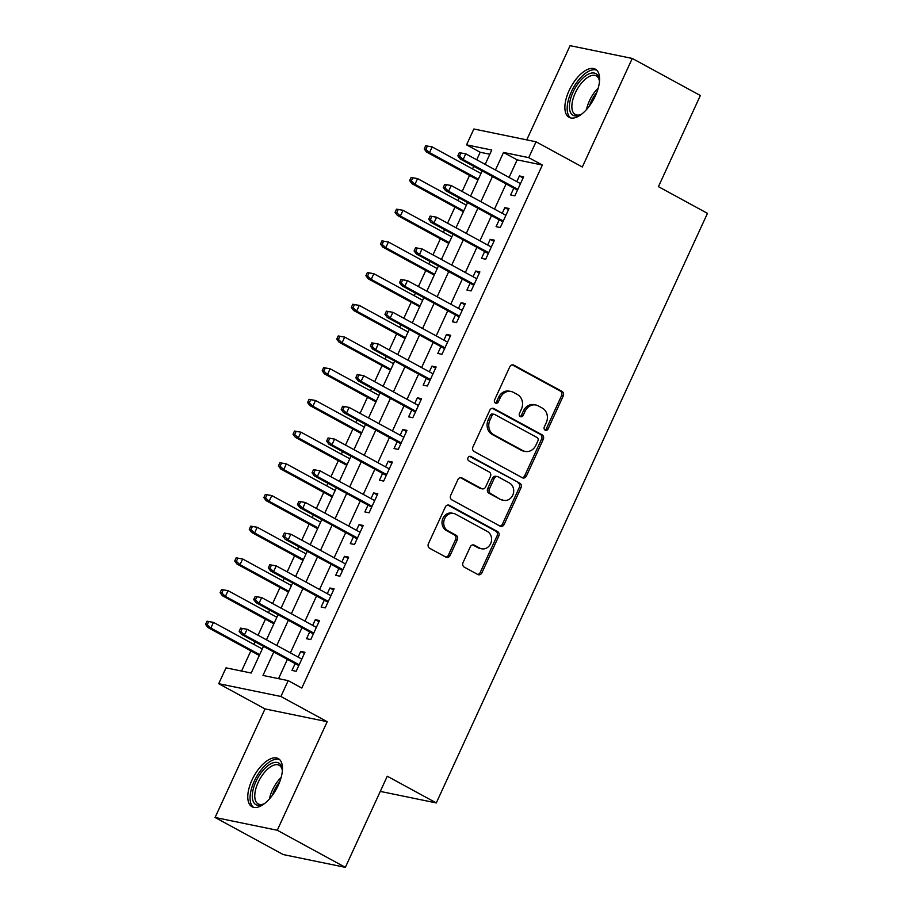 <?xml version="1.0" encoding="UTF-8"?>
<svg xmlns="http://www.w3.org/2000/svg" width="913" height="913" viewBox="0 0 913 913"><rect width="100%" height="100%" fill="white"/><g stroke="black" fill="none" stroke-linecap="round" stroke-linejoin="round"><path stroke-width="1.37" d="M545.164 430.171A2.419 2.111 101.6 0 0 548.04 429.019L563.241 395.957A3.447 3.013 101.6 0 0 562.009 391.392L513.882 365.177A3.447 3.013 101.6 0 0 509.774 366.832L494.572 399.894A2.419 2.111 101.6 0 0 498.315 401.937L500.29 397.657A11.047 9.644 101.6 0 1 511.063 391.494A11.047 9.644 101.6 0 1 513.414 392.362L517.431 394.542A11.047 9.644 101.6 0 1 521.403 409.161L519.44 413.429A2.419 2.111 101.6 0 0 523.183 415.472L525.146 411.192A11.047 9.644 101.6 0 1 535.931 405.03A11.047 9.644 101.6 0 1 538.282 405.897L542.288 408.088A11.047 9.644 101.6 0 1 546.271 422.696L544.296 426.976A2.419 2.111 101.6 0 0 545.164 430.171M544.89 429.989A2.419 2.111 101.6 0 0 546.362 428.665L561.563 395.614A3.447 3.013 101.6 0 0 560.32 391.049L512.284 364.88M495.166 402.907A2.419 2.111 101.6 0 0 496.638 401.583L498.601 397.303L500.29 397.657M520.022 416.442A2.419 2.111 101.6 0 0 521.494 415.13L523.469 410.85L525.146 411.192M278.237 785.363A27.436 12.93 -61.4 0 0 278.248 758.577A27.436 12.93 -61.4 0 0 252.022 779.964A27.436 12.93 -61.4 0 0 252.011 806.75A27.436 12.93 -61.4 0 0 278.237 785.363M595.333 95.945A27.436 12.93 -61.4 0 0 595.344 69.16A27.436 12.93 -61.4 0 0 569.119 90.558A27.436 12.93 -61.4 0 0 569.107 117.343A27.436 12.93 -61.4 0 0 595.333 95.945M463.039 562.568A3.447 3.013 101.6 0 0 464.283 567.133L477.784 574.494A3.447 3.013 101.6 0 0 481.893 572.839L498.772 536.125A3.447 3.013 101.6 0 0 497.539 531.549L449.413 505.346A3.447 3.013 101.6 0 0 445.316 507L428.425 543.714A3.447 3.013 101.6 0 0 429.669 548.279L445.978 557.158A3.447 3.013 101.6 0 0 450.075 555.503L457.31 539.788A3.447 3.013 101.6 0 0 456.066 535.223L447.975 530.818A9.233 8.057 101.6 0 1 444.22 519.714A9.233 8.057 101.6 0 1 453.67 513.46A9.233 8.057 101.6 0 1 455.633 514.179L487.314 531.434A9.233 8.057 101.6 0 1 491.068 542.539A9.233 8.057 101.6 0 1 481.619 548.793A9.233 8.057 101.6 0 1 479.656 548.074L474.372 545.198A3.447 3.013 101.6 0 0 470.275 546.853L463.039 562.568M345.354 867.35L283.178 854.557L215.091 817.477L277.267 830.259L345.354 867.35L387.272 776.221L436.288 802.926L707.461 213.357L658.433 186.651L700.351 95.523L632.264 58.443L582.334 166.999L536.034 141.789L528.741 157.629L542.356 165.048L301.804 688.048L288.188 680.63L280.896 696.482L218.721 683.689L226.013 667.848L251.212 673.029L263.48 646.37M277.267 830.259L327.196 721.704L280.896 696.482M522.293 477.727A3.447 3.013 101.6 0 0 526.402 476.072L543.281 439.358A3.447 3.013 101.6 0 0 542.037 434.793L493.922 408.579A3.447 3.013 101.6 0 0 489.813 410.234L472.934 446.948A3.447 3.013 101.6 0 0 474.167 451.513L522.293 477.727M521.026 487.736L504.147 524.45A3.447 3.013 101.6 0 1 500.039 526.105L451.924 499.902A3.447 3.013 101.6 0 1 450.68 495.337L457.904 479.622A3.447 3.013 101.6 0 1 462.012 477.967L481.528 488.592A3.447 3.013 101.6 0 0 485.625 486.937L490.418 476.518A3.447 3.013 101.6 0 0 489.174 471.953L468.86 460.882A2.419 2.111 101.6 0 1 470.868 456.523L519.782 483.171A3.447 3.013 101.6 0 1 521.026 487.736L519.349 487.394L502.458 524.108L504.147 524.45M632.264 58.443L570.089 45.65L526.744 139.872M513.802 188.146L510.664 194.96L514.864 195.827L523.617 176.802L519.417 175.947L516.804 181.619M499.217 219.839L496.09 226.664L500.29 227.52L509.032 208.506L504.832 207.639L502.218 213.322M484.643 251.543L481.505 258.356L485.705 259.224L494.458 240.199L490.258 239.343L487.645 245.015M470.069 283.235L466.931 290.049L471.131 290.916L479.873 271.903L475.673 271.035L473.071 276.707M455.484 314.939L452.346 321.753L456.557 322.609L465.299 303.595L461.099 302.728L458.486 308.411M440.911 346.632L437.772 353.445L441.972 354.312L450.725 335.288L446.514 334.432L443.912 340.104M426.325 378.324L423.187 385.149L427.398 386.005L436.14 366.992L431.94 366.124L429.327 371.808M411.752 410.028L408.613 416.842L412.813 417.709L421.566 398.684L417.367 397.828L414.753 403.5M397.166 441.721L394.039 448.534L398.239 449.401L406.981 430.388L402.781 429.521L400.168 435.193M382.593 473.425L379.454 480.238L383.654 481.094L392.407 462.081L388.208 461.213L385.594 466.897M368.007 505.117L364.88 511.931L369.08 512.798L377.822 493.773L373.622 492.917L371.009 498.589M353.434 536.81L350.295 543.634L354.495 544.49L363.248 525.477L359.049 524.61L356.435 530.293M338.849 568.514L335.722 575.327L339.921 576.194L348.663 557.17L344.463 556.314L341.85 561.986M324.275 600.206L321.136 607.019L325.336 607.887L334.09 588.874L329.89 588.006L327.276 593.678M309.69 631.91L306.563 638.723L310.762 639.579L319.504 620.566L315.305 619.699L312.691 625.382M542.356 165.048L517.157 159.866L509.077 177.419M506.076 183.935L494.504 209.111M491.502 215.639L479.918 240.804M476.917 247.332L465.345 272.508M462.343 279.036L450.76 304.2M447.758 310.728L436.186 335.904M433.184 342.421L421.601 367.597M418.611 374.125L407.027 399.289M404.025 405.817L392.453 430.993M389.452 437.521L377.868 462.686M374.866 469.214L363.294 494.39M360.293 500.906L348.709 526.082M345.707 532.61L334.135 557.775M331.134 564.302L319.55 589.478M316.549 596.006L304.976 621.171M301.975 627.699L290.391 652.875M287.39 659.391L278.533 678.644M295.116 663.603L291.977 670.416L296.177 671.283L304.931 652.259L300.731 651.403L298.117 657.075M489.836 154.24L480.181 152.254L476.723 159.786M473.721 166.314L472.535 168.894M469.533 175.422L462.138 191.49M459.136 198.007L457.949 200.598M454.948 207.125L447.564 223.183M444.563 229.711L443.376 232.29M440.374 238.818L432.979 254.875M429.977 261.403L428.79 263.994M425.789 270.51L418.405 286.579M415.404 293.096L414.217 295.686M411.215 302.214L403.82 318.272M400.818 324.8L399.632 327.379M396.63 333.907L389.246 349.976M386.245 356.492L385.058 359.083M382.056 365.611L374.661 381.668M371.659 388.196L370.473 390.775M367.471 397.303L360.087 413.361M357.086 419.889L355.899 422.479M352.897 428.996L345.513 445.065M342.512 451.581L341.314 454.172M338.312 460.7L330.928 476.757M327.927 483.285L326.74 485.864M323.738 492.392L316.355 508.461M313.353 514.978L312.155 517.568M309.153 524.096L301.769 540.154M298.768 546.682L297.581 549.261M294.579 555.789L287.196 571.846M284.194 578.374L283.007 580.965M280.006 587.481L272.61 603.55M269.609 610.067L268.422 612.657M265.421 619.185L258.037 635.243M255.035 641.771L253.848 644.35M250.847 650.878L241.568 671.044M380.287 791.4L436.288 802.926M327.196 721.704L265.021 708.91L215.091 817.477M265.021 708.91L218.721 683.689M480.181 152.254L466.566 144.847L473.858 128.995L536.034 141.789M273.774 651.973L262.978 675.449L288.188 680.63M528.741 157.629L503.531 152.448L495.462 170.001M492.461 176.517L480.889 201.693M477.887 208.221L466.303 233.386M463.302 239.914L451.73 265.09M448.728 271.618L437.144 296.782M434.143 303.31L422.571 328.486M419.569 335.003L407.985 360.179M404.984 366.706L393.412 391.871M390.41 398.399L378.827 423.575M375.825 430.103L364.253 455.267M361.251 461.795L349.668 486.971M346.666 493.488L335.094 518.664M332.092 525.192L320.52 550.356M317.519 556.884L305.935 582.06M302.933 588.588L291.361 613.753M288.36 620.281L276.776 645.457M485.168 164.386L491.776 150.029L466.566 144.847M266.482 639.842L278.054 614.677M281.056 608.149L292.639 582.973M295.641 576.445L307.213 551.281M310.215 544.753L321.798 519.577M324.8 513.06L336.372 487.884M339.374 481.356L350.957 456.192M353.959 449.664L365.531 424.488M368.532 417.96L380.116 392.795M383.118 386.267L394.69 361.091M397.691 354.575L409.275 329.399M412.277 322.871L423.849 297.706M426.85 291.179L438.423 266.003M441.424 259.475L453.008 234.31M456.009 227.782L467.582 202.606M470.583 196.09L482.167 170.914M517.157 159.866L503.531 152.448M519.417 175.947L523.092 177.944M504.832 207.639L508.507 209.648M490.258 239.343L493.933 241.34M475.673 271.035L479.359 273.033M461.099 302.728L464.774 304.737M446.514 334.432L450.2 336.429M431.94 366.124L435.615 368.133M417.367 397.828L421.041 399.826M402.781 429.521L406.456 431.518M388.208 461.213L391.882 463.222M373.622 492.917L377.297 494.914M359.049 524.61L362.723 526.618M344.463 556.314L348.138 558.311M329.89 588.006L333.565 590.003M315.305 619.699L318.991 621.707M300.731 651.403L304.406 653.4M535.931 405.03L534.242 404.687A11.047 9.644 101.6 0 0 523.469 410.85M511.063 391.494L509.386 391.152A11.047 9.644 101.6 0 0 498.601 397.303M522.213 477.682A3.447 3.013 101.6 0 0 524.713 475.73L541.603 439.016A3.447 3.013 101.6 0 0 540.359 434.451L492.312 408.282M537.962 440.739A2.419 2.111 101.6 0 0 537.095 437.544L494.857 414.536A2.419 2.111 101.6 0 0 491.981 415.7L489.904 420.208A11.047 9.644 101.6 0 0 493.887 434.828L522.761 450.554A11.047 9.644 101.6 0 0 525.112 451.41A11.047 9.644 101.6 0 0 535.885 445.259L537.962 440.739M494.344 414.354L492.666 414A2.419 2.111 101.6 0 0 490.304 415.358L491.981 415.7M525.112 451.41L523.434 451.068A11.047 9.644 101.6 0 1 521.072 450.2L492.21 434.485A11.047 9.644 101.6 0 1 488.227 419.866L490.304 415.358M499.959 526.071A3.447 3.013 101.6 0 0 502.458 524.108M460.403 477.659L479.839 488.25A3.447 3.013 101.6 0 0 480.58 488.512L482.258 488.866M469.51 456.363L519.782 483.171M501.773 499.628A9.233 8.057 101.6 0 0 503.736 500.347A9.233 8.057 101.6 0 0 513.186 494.081A9.233 8.057 101.6 0 0 509.431 482.977L498.27 476.894A3.447 3.013 101.6 0 0 494.161 478.549L489.368 488.98A3.447 3.013 101.6 0 0 490.612 493.545L500.096 499.274A9.233 8.057 101.6 0 0 502.059 500.004L503.736 500.347M497.528 476.632L495.85 476.278A3.447 3.013 101.6 0 0 492.484 478.207L494.161 478.549M500.096 499.274L488.934 493.203A3.447 3.013 101.6 0 1 487.69 488.626L492.484 478.207M519.349 487.394A3.447 3.013 101.6 0 0 518.105 482.829M481.619 548.793L479.941 548.451A9.233 8.057 101.6 0 1 477.978 547.732L472.774 544.901M453.67 513.46L451.981 513.106A9.233 8.057 101.6 0 0 442.531 519.371A9.233 8.057 101.6 0 0 446.297 530.476L447.975 530.818M445.898 557.124A3.447 3.013 101.6 0 0 448.397 555.161L455.621 539.446A3.447 3.013 101.6 0 0 454.377 534.881L446.297 530.476M477.704 574.448A3.447 3.013 101.6 0 0 480.215 572.485L497.094 535.771A3.447 3.013 101.6 0 0 495.85 531.206L447.815 505.037M425.686 145.76L424.225 148.933L425.903 149.276L427.364 146.114L425.686 145.76L432.157 146.913L429.532 152.619L426.508 151.992L477.978 180.021M425.903 149.276L429.532 152.619L478.355 179.199M427.364 146.114L432.157 146.913L480.98 173.504M426.508 151.992L424.225 148.933M459.296 152.676L457.835 155.849L459.513 156.191L460.974 153.019L459.296 152.676L465.767 153.818L520.478 183.627M460.974 153.019L465.767 153.818L463.142 159.524L460.118 158.908L517.477 190.144M459.513 156.191L463.142 159.524L517.854 189.333M457.835 155.849L460.118 158.908M582.072 113.817A23.738 11.196 118.6 0 1 580.063 114.912A23.738 11.196 118.6 0 1 573.056 92.11A23.738 11.196 118.6 0 1 588.588 74.033A23.738 11.196 118.6 0 1 599.248 79.682A23.738 11.196 118.6 0 1 599.419 81.965M599.362 80.641A21.98 10.363 -61.4 0 0 596.28 75.882A21.98 10.363 -61.4 0 0 575.258 93.023A21.98 10.363 -61.4 0 0 575.247 114.479A21.98 10.363 -61.4 0 0 580.93 114.49M596.703 70.164A27.253 12.85 -61.4 0 0 571.378 91.757A27.253 12.85 -61.4 0 0 570.682 117.937M264.975 803.223A23.738 11.196 118.6 0 1 264.462 803.543A23.738 11.196 118.6 0 1 262.967 804.33A23.738 11.196 118.6 0 1 252.73 791.503A23.738 11.196 118.6 0 1 270.157 764.158A23.738 11.196 118.6 0 1 282.163 769.088A23.738 11.196 118.6 0 1 282.322 771.382M282.265 770.058A21.98 10.363 -61.4 0 0 279.184 765.288A21.98 10.363 -61.4 0 0 271.309 766.349A21.98 10.363 -61.4 0 0 256.633 786.219A21.98 10.363 -61.4 0 0 258.162 803.897A21.98 10.363 -61.4 0 0 263.834 803.897M279.606 759.57A27.253 12.85 -61.4 0 0 270.579 761.237A27.253 12.85 -61.4 0 0 252.661 785.089A27.253 12.85 -61.4 0 0 253.586 807.354M411.101 177.464L409.64 180.626L411.329 180.979L412.779 177.807L411.101 177.464L417.583 178.606L414.959 184.312L411.934 183.684L463.393 211.725M411.329 180.979L414.959 184.312L463.77 210.903M412.779 177.807L417.583 178.606L466.395 205.197M411.934 183.684L409.64 180.626M396.527 209.157L395.067 212.33L396.744 212.672L398.205 209.499L396.527 209.157L402.998 210.298L400.373 216.004L397.349 215.388L448.819 243.417M396.744 212.672L400.373 216.004L449.196 242.596M398.205 209.499L402.998 210.298L451.821 236.889M397.349 215.388L395.067 212.33M381.942 240.861L380.481 244.022L382.17 244.376L383.62 241.203L381.942 240.861L388.424 242.002L385.8 247.708L382.775 247.081L434.234 275.11M382.17 244.376L385.8 247.708L434.611 274.299M383.62 241.203L388.424 242.002L437.236 268.593M382.775 247.081L380.481 244.022M367.368 272.553L365.908 275.726L367.585 276.068L369.046 272.896L367.368 272.553L373.839 273.695L371.214 279.401L368.19 278.785L419.66 306.814M367.585 276.068L371.214 279.401L420.037 305.992M369.046 272.896L373.839 273.695L422.662 300.286M368.19 278.785L365.908 275.726M444.711 184.38L443.25 187.542L444.939 187.895L446.389 184.723L444.711 184.38L451.193 185.522L505.905 215.32M446.389 184.723L451.193 185.522L448.568 191.228L445.544 190.6L502.903 221.848M444.939 187.895L448.568 191.228L503.28 221.026M443.25 187.542L445.544 190.6M430.137 216.073L428.676 219.246L430.354 219.588L431.815 216.415L430.137 216.073L436.608 217.214L491.32 247.012M431.815 216.415L436.608 217.214L433.983 222.92L430.959 222.304L488.318 253.54M430.354 219.588L433.983 222.92L488.695 252.718M428.676 219.246L430.959 222.304M415.552 247.765L414.091 250.938L415.78 251.28L417.23 248.119L415.552 247.765L422.034 248.918L476.746 278.716M417.23 248.119L422.034 248.918L419.409 254.624L416.385 253.997L473.744 285.244M415.78 251.28L419.409 254.624L474.121 284.422M414.091 250.938L416.385 253.997M400.978 279.469L399.517 282.631L401.195 282.984L402.656 279.812L400.978 279.469L407.449 280.611L462.161 310.409M402.656 279.812L407.449 280.611L404.824 286.317L401.8 285.689L459.159 316.937M401.195 282.984L404.824 286.317L459.536 316.115M399.517 282.631L401.8 285.689M352.783 304.246L351.334 307.419L353.011 307.761L354.472 304.6L352.783 304.246L359.266 305.399L356.641 311.105L353.616 310.477L405.075 338.506M353.011 307.761L356.641 311.105L405.452 337.684M354.472 304.6L359.266 305.399L408.077 331.99M353.616 310.477L351.334 307.419M386.393 311.162L384.932 314.334L386.621 314.677L388.071 311.504L386.393 311.162L392.875 312.303L447.587 342.113M388.071 311.504L392.875 312.303L390.25 318.009L387.226 317.393L444.585 348.629M386.621 314.677L390.25 318.009L444.962 347.819M384.932 314.334L387.226 317.393M338.209 335.95L336.749 339.111L338.426 339.465L339.887 336.292L338.209 335.95L344.68 337.091L342.055 342.797L339.031 342.17L390.502 370.21M338.426 339.465L342.055 342.797L390.878 369.388M339.887 336.292L344.68 337.091L393.503 363.682M339.031 342.17L336.749 339.111M371.819 342.866L370.358 346.027L372.036 346.381L373.497 343.208L371.819 342.866L378.29 344.007L433.002 373.805M373.497 343.208L378.29 344.007L375.665 349.713L372.641 349.086L430 380.333M372.036 346.381L375.665 349.713L430.377 379.511M370.358 346.027L372.641 349.086M323.624 367.642L322.175 370.815L323.853 371.157L325.313 367.985L323.624 367.642L330.107 368.784L327.482 374.49L324.457 373.874L375.916 401.903M323.853 371.157L327.482 374.49L376.293 401.081M325.313 367.985L330.107 368.784L378.918 395.375M324.457 373.874L322.175 370.815M357.234 374.558L355.785 377.731L357.462 378.073L358.923 374.901L357.234 374.558L363.716 375.7L418.428 405.498M358.923 374.901L363.716 375.7L361.091 381.406L358.067 380.789L415.426 412.025M357.462 378.073L361.091 381.406L415.803 411.204M355.785 377.731L358.067 380.789M309.051 399.346L307.59 402.507L309.267 402.861L310.728 399.689L309.051 399.346L315.521 400.487L312.897 406.194L309.872 405.566L361.343 433.595M309.267 402.861L312.897 406.194L361.719 432.785M310.728 399.689L315.521 400.487L364.344 427.079M309.872 405.566L307.59 402.507M342.66 406.251L341.2 409.423L342.877 409.766L344.338 406.605L342.66 406.251L349.131 407.403L403.843 437.201M344.338 406.605L349.131 407.403L346.506 413.11L343.482 412.482L400.841 443.729M342.877 409.766L346.506 413.11L401.229 442.908M341.2 409.423L343.482 412.482M294.465 431.039L293.016 434.211L294.694 434.554L296.154 431.381L294.465 431.039L300.948 432.18L298.323 437.886L295.298 437.27L346.769 465.299M294.694 434.554L298.323 437.886L347.145 464.477M296.154 431.381L300.948 432.18L349.759 458.771M295.298 437.27L293.016 434.211M279.892 462.731L278.431 465.904L280.108 466.246L281.569 463.085L279.892 462.731L286.362 463.884L283.738 469.59L280.713 468.962L332.184 496.992M280.108 466.246L283.738 469.59L332.56 496.17M281.569 463.085L286.362 463.884L335.185 490.475M280.713 468.962L278.431 465.904M265.306 494.435L263.857 497.596L265.535 497.95L266.995 494.778L265.306 494.435L271.789 495.576L269.164 501.283L266.139 500.655L317.61 528.695M265.535 497.95L269.164 501.283L317.986 527.874M266.995 494.778L271.789 495.576L320.611 522.168M266.139 500.655L263.857 497.596M250.733 526.128L249.272 529.3L250.961 529.643L252.41 526.47L250.733 526.128L257.215 527.269L254.59 532.975L251.566 532.359L303.025 560.388M250.961 529.643L254.59 532.975L303.401 559.566M252.41 526.47L257.215 527.269L306.026 553.86M251.566 532.359L249.272 529.3M236.159 557.832L234.698 560.993L236.376 561.347L237.837 558.174L236.159 557.832L242.63 558.973L240.005 564.679L236.981 564.051L288.451 592.081M236.376 561.347L240.005 564.679L288.828 591.27M237.837 558.174L242.63 558.973L291.452 585.564M236.981 564.051L234.698 560.993M221.574 589.524L220.113 592.697L221.802 593.039L223.251 589.866L221.574 589.524L228.056 590.665L225.431 596.372L222.407 595.755L273.866 623.784M221.802 593.039L225.431 596.372L274.242 622.963M223.251 589.866L228.056 590.665L276.867 617.256M222.407 595.755L220.113 592.697M207 621.217L205.539 624.389L207.217 624.732L208.678 621.57L207 621.217L213.471 622.369L210.846 628.076L207.822 627.448L259.292 655.477M207.217 624.732L210.846 628.076L259.669 654.655M208.678 621.57L213.471 622.369L262.293 648.96M207.822 627.448L205.539 624.389M328.075 437.955L326.626 441.116L328.303 441.47L329.764 438.297L328.075 437.955L334.557 439.096L389.269 468.894M329.764 438.297L334.557 439.096L331.933 444.802L328.908 444.175L386.267 475.422M328.303 441.47L331.933 444.802L386.644 474.6M326.626 441.116L328.908 444.175M313.501 469.647L312.041 472.82L313.718 473.162L315.179 469.99L313.501 469.647L319.972 470.788L374.695 500.598M315.179 469.99L319.972 470.788L317.347 476.495L314.323 475.878L371.694 507.114M313.718 473.162L317.347 476.495L372.07 506.304M312.041 472.82L314.323 475.878M298.916 501.351L297.467 504.512L299.144 504.866L300.605 501.694L298.916 501.351L305.399 502.492L360.11 532.29M300.605 501.694L305.399 502.492L302.774 508.199L299.749 507.571L357.109 538.818M299.144 504.866L302.774 508.199L357.485 537.997M297.467 504.512L299.749 507.571M284.342 533.044L282.882 536.216L284.559 536.559L286.02 533.386L284.342 533.044L290.813 534.185L345.536 563.983M286.02 533.386L290.813 534.185L288.2 539.891L285.164 539.275L342.535 570.511M284.559 536.559L288.2 539.891L342.911 569.689M282.882 536.216L285.164 539.275M269.769 564.736L268.308 567.909L269.986 568.251L271.446 565.09L269.769 564.736L276.24 565.889L330.951 595.687M271.446 565.09L276.24 565.889L273.615 571.595L270.59 570.967L327.95 602.215M269.986 568.251L273.615 571.595L328.326 601.393M268.308 567.909L270.59 570.967M255.184 596.44L253.723 599.601L255.412 599.955L256.861 596.782L255.184 596.44L261.666 597.581L316.377 627.379M256.861 596.782L261.666 597.581L259.041 603.288L256.017 602.66L313.376 633.907M255.412 599.955L259.041 603.288L313.752 633.086M253.723 599.601L256.017 602.66M240.61 628.133L239.149 631.305L240.827 631.648L242.287 628.475L240.61 628.133L247.081 629.274L301.792 659.083M242.287 628.475L247.081 629.274L244.456 634.98L241.431 634.364L298.791 665.6M240.827 631.648L244.456 634.98L299.167 664.79M239.149 631.305L241.431 634.364M546.362 428.665L548.04 429.019M496.638 401.583L498.315 401.937M521.494 415.13L523.183 415.472M512.364 364.869L513.882 365.177M560.32 391.049L562.009 391.392M561.563 395.614L563.241 395.957M492.404 408.271L493.922 408.579M540.359 434.451L542.037 434.793M541.603 439.016L543.281 439.358M524.713 475.73L526.402 476.072M488.227 419.866L489.904 420.208M492.21 434.485L493.887 434.828M521.072 450.2L522.761 450.554M460.494 477.647L462.012 477.967M479.839 488.25L481.528 488.592M469.807 456.306L470.868 456.523M487.69 488.626L489.368 488.98M488.934 493.203L490.612 493.545M472.854 544.89L474.372 545.198M477.978 547.732L479.656 548.074M454.377 534.881L456.066 535.223M455.621 539.446L457.31 539.788M448.397 555.161L450.075 555.503M447.895 505.026L449.413 505.346M495.85 531.206L497.539 531.549M497.094 535.771L498.772 536.125M480.215 572.485L481.893 572.839M586.545 109.526A21.98 10.363 118.6 0 1 589.456 100.75A21.98 10.363 118.6 0 1 598.232 88.059M596.84 92.339A21.261 10.02 -61.4 0 0 591.145 101.548A21.261 10.02 -61.4 0 0 589.387 106.022M269.449 798.932A21.98 10.363 118.6 0 1 281.147 777.465M279.743 781.756A21.261 10.02 -61.4 0 0 272.291 795.44"/></g></svg>

